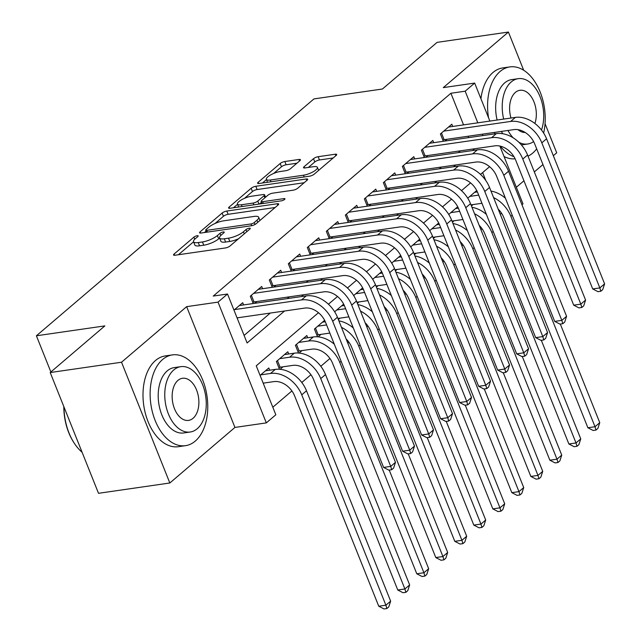 <?xml version="1.0" encoding="UTF-8"?>
<svg xmlns="http://www.w3.org/2000/svg" width="641" height="641" viewBox="0 0 641 641"><rect width="100%" height="100%" fill="white"/><g stroke="black" fill="none" stroke-linecap="round" stroke-linejoin="round"><path stroke-width="0.96" d="M197.18 235.728A2.524 0.721 -21.8 0 0 193.911 237.13L174.08 254.052A3.598 1.026 -21.8 0 0 173.543 254.982A3.598 1.026 -21.8 0 0 175.017 255.238L225.416 247.955A3.598 1.026 -21.8 0 0 230.087 245.952L249.91 229.029A2.524 0.721 -21.8 0 0 250.294 228.38A2.524 0.721 -21.8 0 0 249.261 228.204A2.524 0.721 -21.8 0 0 245.992 229.598L243.428 231.786A11.522 3.293 -21.8 0 1 228.492 238.18L224.294 238.789A11.522 3.293 -21.8 0 1 219.567 237.971A11.522 3.293 -21.8 0 1 221.305 234.991L223.869 232.795A2.524 0.721 -21.8 0 0 224.254 232.146A2.524 0.721 -21.8 0 0 223.22 231.97A2.524 0.721 -21.8 0 0 219.951 233.364L217.387 235.551A11.522 3.293 -21.8 0 1 202.452 241.945L198.253 242.554A11.522 3.293 -21.8 0 1 193.526 241.737A11.522 3.293 -21.8 0 1 195.265 238.748L197.829 236.561A2.524 0.721 -21.8 0 0 198.213 235.912A2.524 0.721 -21.8 0 0 197.18 235.728M299.908 160.659A3.598 1.026 -21.8 0 0 300.453 159.729A3.598 1.026 -21.8 0 0 298.978 159.473L284.836 161.516A3.598 1.026 -21.8 0 0 280.173 163.511L258.147 182.3A3.598 1.026 -21.8 0 0 257.61 183.238A3.598 1.026 -21.8 0 0 259.084 183.494L309.483 176.203A3.598 1.026 -21.8 0 0 314.154 174.208L336.172 155.418A3.598 1.026 -21.8 0 0 336.717 154.481A3.598 1.026 -21.8 0 0 335.235 154.225L318.16 156.7A3.598 1.026 -21.8 0 0 313.489 158.696L304.066 166.74A3.598 1.026 -21.8 0 0 303.522 167.67A3.598 1.026 -21.8 0 0 305.004 167.926L313.473 166.7A9.631 2.748 -21.8 0 1 317.423 167.381A9.631 2.748 -21.8 0 1 313.169 171.772A9.631 2.748 -21.8 0 1 303.489 175.217L270.31 180.017A9.631 2.748 -21.8 0 1 266.36 179.336A9.631 2.748 -21.8 0 1 270.606 174.945A9.631 2.748 -21.8 0 1 280.293 171.5L285.822 170.698A3.598 1.026 -21.8 0 0 290.485 168.703L299.908 160.659M463.555 124.883L450.903 93.257L465.166 91.198L474.669 83.082L489.868 121.077M50.206 372.541L121.526 362.229L169.833 482.993L98.514 493.306L50.206 372.541L104.868 325.892L36.401 335.788L313.97 98.906L382.437 89.011L437.09 42.362L508.409 32.05L443.292 87.617L474.669 83.082M169.833 482.993L234.943 427.427L186.643 306.654L121.526 362.229M186.643 306.654L218.02 302.119L227.523 294.011L247.105 342.967L284.564 311.005M450.903 93.257L213.261 296.07L227.523 294.011M226.802 211.041A3.598 1.026 -21.8 0 0 222.139 213.044L200.112 231.834A3.598 1.026 -21.8 0 0 199.575 232.763A3.598 1.026 -21.8 0 0 201.05 233.02L251.448 225.736A3.598 1.026 -21.8 0 0 256.12 223.733L278.138 204.944A3.598 1.026 -21.8 0 0 278.683 204.014A3.598 1.026 -21.8 0 0 277.2 203.758L226.802 211.041L228.108 214.31A3.598 1.026 -21.8 0 0 223.437 216.305L215.015 223.501M229.133 207.067L251.152 188.278A3.598 1.026 -21.8 0 1 255.815 186.283L306.222 178.991A3.598 1.026 -21.8 0 1 307.696 179.248A3.598 1.026 -21.8 0 1 307.151 180.177L297.728 188.222A3.598 1.026 -21.8 0 1 293.065 190.217L272.625 193.173A3.598 1.026 -21.8 0 0 267.954 195.176L261.704 200.505A3.598 1.026 -21.8 0 0 261.159 201.442A3.598 1.026 -21.8 0 0 262.642 201.699L283.923 198.622A2.524 0.721 -21.8 0 1 284.957 198.798A2.524 0.721 -21.8 0 1 283.843 199.944A2.524 0.721 -21.8 0 1 281.311 200.849L230.063 208.261A3.598 1.026 -21.8 0 1 228.589 208.005A3.598 1.026 -21.8 0 1 229.133 207.067L229.622 208.301M553.335 155.699L556.708 152.814L545.05 123.665M523.689 70.254L508.409 32.05M471.439 205.977L473.106 204.559M452.434 222.203L454.092 220.784M433.42 238.428L435.087 237.01M414.407 254.653L416.073 253.235M395.401 270.879L397.059 269.46M376.387 287.104L378.054 285.686M357.374 303.329L359.04 301.911M338.36 319.555L340.026 318.136M318.104 336.846L321.013 334.362M299.091 353.071L302.007 350.587M280.077 369.296L282.993 366.812M243.58 304.932L242.691 302.696L233.973 310.132M262.594 288.706L261.696 286.471L250.294 296.206L253.219 303.538M281.599 272.481L280.71 270.246L269.3 279.981L272.233 287.312M300.613 256.256L299.724 254.02L288.314 263.755L291.246 271.087M319.627 240.03L318.737 237.795L307.327 247.53L310.26 254.862M338.64 223.805L337.743 221.57L326.341 231.305L329.266 238.636M357.646 207.58L356.757 205.352L345.347 215.08L348.279 222.411M376.66 191.355L375.77 189.127L364.36 198.862L367.293 206.186M395.673 175.129L394.776 172.902L383.374 182.637L386.299 189.96M414.679 158.904L413.79 156.676L402.38 166.412L405.312 173.735M433.693 142.679L432.803 140.451L421.393 150.186L424.326 157.51M244.093 335.427L270.302 313.064M287.232 298.618L289.307 296.839M306.238 282.393L308.321 280.614M325.251 266.167L327.335 264.388M344.265 249.942L346.34 248.163M363.271 233.717L365.354 231.938M382.284 217.491L384.368 215.713M401.298 201.266L403.381 199.487M420.304 185.041L422.387 183.262M439.317 168.815L441.401 167.045M458.331 152.59L460.414 150.819M468.651 137.623L468.09 136.229M237.242 318.297L237.875 317.752M254.806 303.305L256.881 301.526M273.811 287.08L275.894 285.301M292.825 270.855L294.908 269.076M311.838 254.629L313.914 252.85M330.844 238.404L332.927 236.625M349.858 222.179L351.941 220.408M368.871 205.953L370.955 204.183M387.885 189.728L389.96 187.957M406.891 173.503L408.974 171.732M425.904 157.277L427.988 155.507M444.918 141.052L446.993 139.281M443.34 141.284L440.407 133.961L451.809 124.226L452.706 126.453M272.81 407.235L291.911 390.938M301.791 382.509L310.925 374.713M320.804 366.283L329.931 358.487M347.831 343.215L348.944 342.27M366.836 326.99L367.958 326.045M385.85 310.765L386.964 309.819M404.864 294.548L405.977 293.594M423.869 278.322L424.991 277.369M442.883 262.097L443.997 261.143M461.897 245.872L463.01 244.918M480.91 229.646L482.024 228.693M485.814 180.546L482.641 172.605M263.347 383.574L263.98 383.038M269.693 370.21L268.795 367.982L260.086 375.418M279.508 369.248L276.399 361.492L287.809 351.757L288.698 353.984M298.522 353.023L295.413 345.267L306.823 335.531L307.712 337.759M317.527 336.797L314.427 329.041L324.634 320.324M343.648 304.098L334.658 311.774M362.654 287.873L353.672 295.549M381.667 271.648L372.677 279.324M400.681 255.422L391.691 263.098M419.695 239.197L410.705 246.873M438.7 222.972L429.718 230.648M457.714 206.747L448.724 214.423M476.728 190.529L467.738 198.197M36.401 335.788L50.871 371.972M516.342 187.268L523.945 180.778M534.322 171.924L542.959 164.553M499.852 146.044L522.976 203.854L521.942 204.727M500.108 213.894L501.823 213.645M318.481 312.704L256.248 365.819L275.83 414.775L266.319 422.892L218.02 302.119M234.943 427.427L266.319 422.892M494.403 132.423L494.964 133.817M482.913 135.563L482.353 134.169M477.817 122.824L465.166 91.198M301.494 296.551L303.57 294.78M320.5 280.333L322.583 278.555M339.514 264.108L341.597 262.329M358.527 247.883L360.611 246.104M377.533 231.657L379.616 229.879M396.547 215.432L398.63 213.653M415.56 199.207L417.644 197.428M434.574 182.981L436.649 181.203M453.58 166.756L455.663 164.977M472.593 150.531L474.677 148.752M489.588 166.676L480.526 174.408M470.574 182.901L461.512 190.633M451.56 199.127L442.498 206.859M432.547 215.352L423.493 223.084M413.541 231.577L404.479 239.309M394.527 247.803L385.465 255.535M375.514 264.028L366.46 271.76M356.508 280.253L347.446 287.985M337.495 296.479L328.432 304.211M193.526 241.737L194.832 244.998A11.522 3.293 -21.8 0 0 199.559 245.815L198.253 242.554M219.599 238.043L218.693 238.821A11.522 3.293 -21.8 0 1 203.758 245.207L199.559 245.815M219.567 237.971L220.873 241.232A11.522 3.293 -21.8 0 0 225.6 242.05L224.294 238.789M238.516 238.764A11.522 3.293 -21.8 0 1 229.799 241.449L225.6 242.05M193.558 241.809L178.39 254.749M275.133 207.508L228.108 214.31M206.09 231.113L204.423 232.531M206.09 229.518A2.524 0.721 -21.8 0 0 205.705 230.167A2.524 0.721 -21.8 0 0 206.739 230.343L250.984 223.949A2.524 0.721 -21.8 0 0 254.253 222.555L256.953 220.24A11.522 3.293 -21.8 0 0 258.692 217.259A11.522 3.293 -21.8 0 0 253.964 216.442L223.725 220.816A11.522 3.293 -21.8 0 0 208.79 227.202L206.09 229.518M233.444 207.772L237.555 204.263M244.525 198.309L252.458 191.539L251.152 188.278M304.146 182.741L257.121 189.544A3.598 1.026 -21.8 0 0 252.458 191.539M251.416 196.242A9.631 2.748 -21.8 0 0 241.729 199.688A9.631 2.748 -21.8 0 0 237.474 204.078A9.631 2.748 -21.8 0 0 241.433 204.759L253.123 203.069A3.598 1.026 -21.8 0 0 257.786 201.074L264.036 195.737A3.598 1.026 -21.8 0 0 264.581 194.808A3.598 1.026 -21.8 0 0 263.106 194.552L251.416 196.242M261.496 202.284L259.485 204.006M333.168 157.982L319.466 159.962A3.598 1.026 -21.8 0 0 314.795 161.957L308.377 167.437M296.903 163.223L286.142 164.777A3.598 1.026 -21.8 0 0 281.479 166.772L273.635 173.471M266.456 179.592L262.457 183.006M263.179 383.15L273.827 381.611A18.341 13.429 49.5 0 1 294.612 395.866L378.751 606.234L385.89 605.2L301.743 394.84A27.515 20.135 -130.5 0 0 270.558 373.455L260.719 374.873M390.641 601.146L388.775 606.915L386.868 608.541L385.89 605.2L390.641 601.146L306.502 390.778A27.515 20.135 -130.5 0 0 275.31 369.392L265.47 370.819M386.868 608.541L384.015 608.95L378.751 606.234M237.066 317.872L304.763 308.081A18.341 13.429 49.5 0 1 325.556 322.343L383.59 467.425L390.722 466.392L332.687 321.309A27.515 20.135 -130.5 0 0 301.502 299.924L234.606 309.595M395.473 462.337L393.606 468.106L391.699 469.725L390.722 466.392L395.473 462.337L337.438 317.255A27.515 20.135 -130.5 0 0 306.254 295.87L239.357 305.541M391.699 469.725L388.847 470.141L383.59 467.425M63.972 406.955A45.856 28.364 81.8 0 0 74.749 443.917L74.324 443.292A44.75 27.683 -98.2 0 1 63.812 406.538M74.749 443.917A45.856 28.364 81.8 0 0 82.096 452.258M162.63 359.481A45.856 28.364 81.8 0 0 152.574 412.668A45.856 28.364 81.8 0 0 185.513 445.663A45.856 28.364 81.8 0 0 195.273 441.08A45.856 28.364 81.8 0 0 205.32 387.901A45.856 28.364 81.8 0 0 172.389 354.898A45.856 28.364 81.8 0 0 162.63 359.481M172.389 354.898L165.258 355.931A45.856 28.364 81.8 0 0 155.499 360.514A45.856 28.364 81.8 0 0 145.443 413.693A45.856 28.364 81.8 0 0 178.382 446.697L185.513 445.663M190.233 432.01L183.679 432.955A33.012 20.424 -98.2 0 1 159.962 409.198A33.012 20.424 -98.2 0 1 167.205 370.907A33.012 20.424 -98.2 0 1 174.224 367.605L180.786 366.66A33.012 20.424 81.8 0 0 173.759 369.961A33.012 20.424 81.8 0 0 166.524 408.253A33.012 20.424 81.8 0 0 190.233 432.01A33.012 20.424 81.8 0 0 197.26 428.709A33.012 20.424 81.8 0 0 204.503 390.417A33.012 20.424 81.8 0 0 180.786 366.66M193.085 418.269A21.273 13.157 81.8 0 0 197.749 393.59A21.273 13.157 81.8 0 0 182.469 378.278A21.273 13.157 81.8 0 0 177.942 380.401A21.273 13.157 81.8 0 0 173.278 405.08A21.273 13.157 81.8 0 0 188.558 420.392A21.273 13.157 81.8 0 0 193.085 418.269M543.64 133.072A45.856 28.364 81.8 0 0 537.815 86.823A45.856 28.364 81.8 0 0 509.843 66.904A45.856 28.364 81.8 0 0 500.084 71.488A45.856 28.364 81.8 0 0 488.554 117.792M500.3 146.148A45.856 28.364 81.8 0 0 513.986 156.708M528.016 156.148A45.856 28.364 81.8 0 0 532.719 153.087A45.856 28.364 81.8 0 0 536.677 148.848M509.843 66.904L502.712 67.938A45.856 28.364 81.8 0 0 492.953 72.521A45.856 28.364 81.8 0 0 480.934 98.746M504.05 156.532A45.856 28.364 81.8 0 0 515.1 158.792M502.744 133.729A33.012 20.424 -98.2 0 1 501.398 131.413M497.12 120.035A33.012 20.424 -98.2 0 1 504.651 82.913A33.012 20.424 -98.2 0 1 511.678 79.612L518.24 78.667A33.012 20.424 81.8 0 0 511.214 81.968A33.012 20.424 81.8 0 0 503.674 119.082M507.96 130.468A33.012 20.424 81.8 0 0 513.177 137.815M518.906 142.302A33.012 20.424 81.8 0 0 527.687 144.017A33.012 20.424 81.8 0 0 533.616 141.573M534.882 123.465A21.273 13.157 81.8 0 0 533.488 100.757A21.273 13.157 81.8 0 0 519.915 90.285A21.273 13.157 81.8 0 0 515.388 92.408A21.273 13.157 81.8 0 0 510.989 118.024M517.968 129.65A21.273 13.157 81.8 0 0 525.195 132.471M541.501 130.043A33.012 20.424 81.8 0 0 539.265 94.852A33.012 20.424 81.8 0 0 518.24 78.667M277.465 360.579L280.125 367.221L292.833 365.386A18.341 13.429 49.5 0 1 313.625 379.64L397.765 590.008L404.896 588.975L320.756 378.615A27.515 20.135 -130.5 0 0 289.572 357.229L279.732 358.648M280.125 367.221L278.851 367.597M409.647 584.921L407.78 590.69L405.881 592.316L404.896 588.975L409.647 584.921L325.508 374.552A27.515 20.135 -130.5 0 0 294.323 353.167L284.484 354.593M405.881 592.316L403.029 592.725L397.765 590.008M296.479 344.353L299.139 350.996L311.846 349.161A18.341 13.429 49.5 0 1 332.639 363.415L416.778 573.783L423.909 572.75L339.77 362.389A27.515 20.135 -130.5 0 0 308.585 341.004L298.738 342.422M299.139 350.996L297.857 351.372M334.306 344.209A27.515 20.135 -130.5 0 0 313.337 336.942L303.497 338.368M424.895 576.091L423.909 572.75L428.661 568.695L426.794 574.464L424.895 576.091L422.042 576.499L416.778 573.783M428.661 568.695L389.223 470.085M315.492 328.128L318.144 334.77L329.851 333.08M318.144 334.77L316.87 335.147M325.308 321.734L322.503 322.143M326.59 324.923L317.752 326.197M346.124 338.961A18.341 13.429 49.5 0 1 351.653 347.198L435.792 557.558L442.923 556.524L358.784 346.164A27.515 20.135 -130.5 0 0 341.485 327.351M443.901 559.865L442.923 556.524L447.674 552.47L445.807 558.239L443.901 559.865L441.048 560.274L435.792 557.558M447.674 552.47L408.229 453.86M353.319 327.984A27.515 20.135 -130.5 0 0 338.889 320.861M337.919 318.441L348.864 316.854M344.321 305.517L341.517 305.917M345.603 308.698L336.765 309.972M365.138 322.735A18.341 13.429 49.5 0 1 370.658 330.972L454.798 541.333L461.929 540.299L377.789 329.939A27.515 20.135 -130.5 0 0 360.49 311.125M462.914 543.64L461.929 540.299L466.688 536.245L464.813 542.014L462.914 543.64L460.062 544.049L454.798 541.333M466.688 536.245L427.243 437.635M372.325 311.758A27.515 20.135 -130.5 0 0 357.894 304.635M251.36 295.301L254.012 301.943L323.777 291.855A18.341 13.429 49.5 0 1 344.57 306.118L402.596 451.2L409.727 450.166L351.701 305.084A27.515 20.135 -130.5 0 0 320.516 283.699L253.62 293.37M414.487 446.112L412.612 451.881L410.713 453.507L409.727 450.166L414.487 446.112L356.452 301.03A27.515 20.135 -130.5 0 0 325.267 279.644L258.371 289.315M254.012 301.943L252.738 302.32M410.713 453.507L407.86 453.916L402.596 451.2M270.366 279.075L273.026 285.718L342.791 275.63A18.341 13.429 49.5 0 1 363.583 289.892L421.61 434.975L428.741 433.941L370.714 288.859A27.515 20.135 -130.5 0 0 339.53 267.473L272.633 277.144M433.492 429.887L431.625 435.656L429.726 437.282L428.741 433.941L433.492 429.887L375.466 284.804A27.515 20.135 -130.5 0 0 344.281 263.419L277.385 273.09M273.026 285.718L271.752 286.094M429.726 437.282L426.874 437.691L421.61 434.975M289.379 262.85L292.04 269.492L361.804 259.405A18.341 13.429 49.5 0 1 382.589 273.667L440.623 418.749L447.755 417.716L389.72 272.633A27.515 20.135 -130.5 0 0 358.535 251.248L291.639 260.919M452.506 413.661L450.639 419.43L448.74 421.057L447.755 417.716L452.506 413.661L394.479 268.579A27.515 20.135 -130.5 0 0 363.287 247.194L296.398 256.865M292.04 269.492L290.758 269.869M448.74 421.057L445.888 421.466L440.623 418.749M308.393 246.625L311.045 253.267L380.81 243.179A18.341 13.429 49.5 0 1 401.603 257.442L459.629 402.524L466.768 401.49L408.734 256.408A27.515 20.135 -130.5 0 0 377.549 235.023L310.653 244.694M471.52 397.436L469.653 403.205L467.746 404.832L466.768 401.49L471.52 397.436L413.485 252.354A27.515 20.135 -130.5 0 0 382.3 230.968L315.404 240.639M311.045 253.267L309.771 253.644M467.746 404.832L464.893 405.24L459.629 402.524M356.925 302.215L367.878 300.629M363.327 289.291L360.53 289.692M364.609 292.472L355.779 293.746M384.143 306.51A18.341 13.429 49.5 0 1 389.672 314.747L473.811 525.107L480.942 524.074L396.803 313.713A27.515 20.135 -130.5 0 0 379.504 294.9M481.928 527.415L480.942 524.074L485.694 520.019L483.827 525.788L481.928 527.415L479.075 527.823L473.811 525.107M485.694 520.019L446.256 421.409M391.339 295.533A27.515 20.135 -130.5 0 0 376.908 288.41M327.399 230.399L330.059 237.042L399.824 226.954A18.341 13.429 49.5 0 1 420.616 241.216L478.643 386.299L485.774 385.265L427.747 240.183A27.515 20.135 -130.5 0 0 396.563 218.797L329.666 228.468M490.525 381.211L488.658 386.98L486.759 388.606L485.774 385.265L490.525 381.211L432.499 236.128A27.515 20.135 -130.5 0 0 401.314 214.743L334.418 224.414M330.059 237.042L328.785 237.418M486.759 388.606L483.907 389.015L478.643 386.299M375.938 285.99L386.892 284.404M382.34 273.066L379.536 273.467M383.622 276.247L374.785 277.521M403.157 290.285A18.341 13.429 49.5 0 1 408.686 298.522L492.825 508.882L499.956 507.848L415.817 297.488A27.515 20.135 -130.5 0 0 398.518 278.675M500.942 511.189L499.956 507.848L504.707 503.794L502.84 509.563L500.942 511.189L498.081 511.598L492.825 508.882M504.707 503.794L465.27 405.184M410.352 279.308A27.515 20.135 -130.5 0 0 395.922 272.185M346.412 214.174L349.073 220.816L418.837 210.729A18.341 13.429 49.5 0 1 439.622 224.991L497.656 370.073L504.788 369.04L446.761 223.957A27.515 20.135 -130.5 0 0 415.568 202.572L348.68 212.243M509.539 364.985L507.672 370.754L505.773 372.381L504.788 369.04L509.539 364.985L451.512 219.903A27.515 20.135 -130.5 0 0 420.328 198.518L353.431 208.189M349.073 220.816L347.791 221.193M505.773 372.381L502.921 372.79L497.656 370.073M394.952 269.765L405.897 268.178M401.354 256.841L398.55 257.241M402.636 260.022L393.798 261.296M422.171 274.06A18.341 13.429 49.5 0 1 427.691 282.296L511.83 492.657L518.962 491.631L434.822 281.263A27.515 20.135 -130.5 0 0 417.523 262.449M519.947 494.964L518.962 491.631L523.721 487.569L521.846 493.338L519.947 494.964L517.095 495.373L511.83 492.657M523.721 487.569L484.275 388.959M429.358 263.082A27.515 20.135 -130.5 0 0 414.927 255.959M365.426 197.949L368.078 204.591L437.843 194.503A18.341 13.429 49.5 0 1 458.635 208.766L516.67 353.848L523.801 352.814L465.767 207.732A27.515 20.135 -130.5 0 0 434.582 186.347L367.686 196.018M528.553 348.76L526.686 354.529L524.779 356.156L523.801 352.814L528.553 348.76L470.518 203.678A27.515 20.135 -130.5 0 0 439.333 182.292L372.437 191.963M368.078 204.591L366.804 204.968M524.779 356.156L521.926 356.564L516.67 353.848M413.966 253.54L424.911 251.953M420.36 240.615L417.563 241.016M421.65 243.796L412.812 245.07M441.184 257.834A18.341 13.429 49.5 0 1 446.705 266.071L530.844 476.431L537.975 475.406L453.836 265.037A27.515 20.135 -130.5 0 0 436.537 246.224M538.961 478.739L537.975 475.406L542.727 471.343L540.86 477.112L538.961 478.739L536.108 479.148L530.844 476.431M542.727 471.343L503.289 372.741M448.371 246.857A27.515 20.135 -130.5 0 0 433.941 239.734M384.432 181.724L387.092 188.366L456.857 178.286A18.341 13.429 49.5 0 1 477.649 192.54L535.676 337.623L542.807 336.597L484.78 191.507A27.515 20.135 -130.5 0 0 453.596 170.121L386.699 179.792M547.566 332.535L545.691 338.304L543.792 339.93L542.807 336.597L547.566 332.535L489.532 187.452A27.515 20.135 -130.5 0 0 458.347 166.067L391.451 175.738M387.092 188.366L385.818 188.742M543.792 339.93L540.94 340.339L535.676 337.623M432.971 237.314L443.925 235.728M439.373 224.39L436.577 224.791M440.655 227.571L431.818 228.845M460.19 241.609A18.341 13.429 49.5 0 1 465.719 249.846L549.858 460.206L556.989 459.18L472.85 248.812A27.515 20.135 -130.5 0 0 455.551 229.999M557.974 462.514L556.989 459.18L561.74 455.118L559.873 460.887L557.974 462.514L555.122 462.922L549.858 460.206M561.74 455.118L522.303 356.516M467.385 230.632A27.515 20.135 -130.5 0 0 452.955 223.509M403.445 165.498L406.106 172.141L475.87 162.061A18.341 13.429 49.5 0 1 496.663 176.315L554.689 321.397L561.82 320.372L503.794 175.281A27.515 20.135 -130.5 0 0 472.601 153.896L405.713 163.567M566.572 316.309L564.705 322.078L562.806 323.705L561.82 320.372L566.572 316.309L508.545 171.227A27.515 20.135 -130.5 0 0 477.361 149.842L410.464 159.513M406.106 172.141L404.832 172.517M562.806 323.705L559.954 324.114L554.689 321.397M451.985 221.089L462.93 219.502M458.387 208.165L455.583 208.565M459.669 211.346L450.831 212.628M479.204 225.384A18.341 13.429 49.5 0 1 484.724 233.62L568.871 443.981L576.003 442.955L491.863 232.587A27.515 20.135 -130.5 0 0 474.564 213.782M576.98 446.288L576.003 442.955L580.754 438.893L578.887 444.662L576.98 446.288L574.128 446.697L568.871 443.981M580.754 438.893L541.308 340.291M486.391 214.406A27.515 20.135 -130.5 0 0 471.96 207.283M422.459 149.273L425.119 155.915L494.884 145.836A18.341 13.429 49.5 0 1 515.668 160.09L573.703 305.172L580.834 304.146L522.8 159.056A27.515 20.135 -130.5 0 0 491.615 137.671L424.719 147.342M585.586 300.084L583.719 305.853L581.82 307.48L580.834 304.146L585.586 300.084L527.559 155.002A27.515 20.135 -130.5 0 0 496.366 133.616L429.478 143.288M425.119 155.915L423.837 156.292M581.82 307.48L578.959 307.888L573.703 305.172M470.999 204.864L481.944 203.285M477.401 191.939L474.596 192.34M478.683 195.12L469.845 196.402M498.217 209.158A18.341 13.429 49.5 0 1 503.738 217.395L587.877 427.755L595.008 426.73L510.869 216.362A27.515 20.135 -130.5 0 0 493.57 197.556M595.994 430.063L595.008 426.73L599.76 422.667L597.893 428.436L595.994 430.063L593.141 430.472L587.877 427.755M599.76 422.667L560.322 324.066M505.404 198.181A27.515 20.135 -130.5 0 0 490.974 191.058M441.473 133.048L444.125 139.698L513.89 129.61A18.341 13.429 49.5 0 1 534.682 143.864L592.709 288.947L599.84 287.921L541.813 142.831A27.515 20.135 -130.5 0 0 510.629 121.445L443.732 131.117M604.599 283.859L602.724 289.628L600.825 291.254L599.84 287.921L604.599 283.859L546.565 138.776A27.515 20.135 -130.5 0 0 515.38 117.391L448.484 127.062M444.125 139.698L442.851 140.067M600.825 291.254L597.973 291.663L592.709 288.947M194.744 239.221L193.911 237.13M246.817 231.673L245.992 229.598M220.784 235.455L219.951 233.364M203.758 245.207L202.452 241.945M218.693 238.821L217.387 235.551M229.799 241.449L228.492 238.18M244.253 233.861L243.428 231.786M174.576 255.286L174.08 254.052M277.793 205.24L277.2 203.758M200.609 233.068L200.112 231.834M223.437 216.305L222.139 213.044M207.444 232.098L206.739 230.343M251.681 225.696L250.984 223.949M255.014 224.478L254.253 222.555M257.786 222.315L256.953 220.24M257.121 189.544L255.815 186.283M306.815 180.474L306.222 178.991M263.339 203.445L262.642 201.699M284.332 199.639L283.923 198.622M242.13 206.514L241.433 204.759M253.82 204.824L253.123 203.069M258.988 204.078L257.786 201.074M264.869 197.813L264.036 195.737M271.007 181.772L270.31 180.017M304.187 176.972L303.489 175.217M304.563 167.966L304.066 166.74M314.795 161.957L313.489 158.696M319.466 159.962L318.16 156.7M335.828 155.707L335.235 154.225M258.644 183.534L258.147 182.3M281.479 166.772L280.173 163.511M286.142 164.777L284.836 161.516M299.571 160.947L298.978 159.473M270.558 373.455L275.31 369.392M301.743 394.84L306.502 390.778M301.502 299.924L306.254 295.87M332.687 321.309L337.438 317.255M289.572 357.229L294.323 353.167M320.756 378.615L325.508 374.552M308.585 341.004L313.337 336.942M339.77 362.389L341.116 361.236M358.784 346.164L360.13 345.01M377.789 329.939L379.135 328.785M320.516 283.699L325.267 279.644M351.701 305.084L356.452 301.03M339.53 267.473L344.281 263.419M370.714 288.859L375.466 284.804M358.535 251.248L363.287 247.194M389.72 272.633L394.479 268.579M377.549 235.023L382.3 230.968M408.734 256.408L413.485 252.354M396.803 313.713L398.149 312.56M396.563 218.797L401.314 214.743M427.747 240.183L432.499 236.128M415.817 297.488L417.163 296.334M415.568 202.572L420.328 198.518M446.761 223.957L451.512 219.903M434.822 281.263L436.176 280.117M434.582 186.347L439.333 182.292M465.767 207.732L470.518 203.678M453.836 265.037L455.182 263.892M453.596 170.121L458.347 166.067M484.78 191.507L489.532 187.452M472.85 248.812L474.196 247.666M472.601 153.896L477.361 149.842M503.794 175.281L508.545 171.227M491.863 232.587L493.209 231.441M491.615 137.671L496.366 133.616M522.8 159.056L527.559 155.002M510.869 216.362L512.215 215.216M510.629 121.445L515.38 117.391M541.813 142.831L546.565 138.776M206.53 232.226L205.705 230.167M259.966 220.448L258.692 217.259M262.041 203.638L261.159 201.442M238.652 207.019L237.474 204.078M265.55 197.228L264.581 194.808M267.529 182.268L266.36 179.336M318.625 170.386L317.423 167.381M521.397 144.922L527.687 144.017"/></g></svg>
